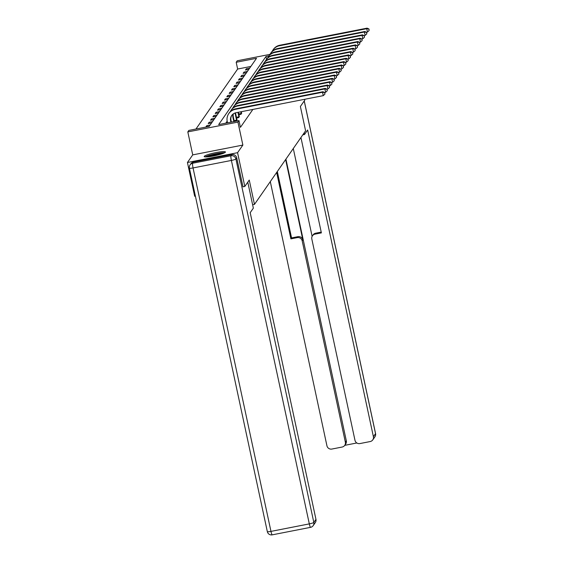 <?xml version="1.0" encoding="UTF-8"?>
<svg xmlns="http://www.w3.org/2000/svg" width="563" height="563" viewBox="0 0 563 563"><rect width="100%" height="100%" fill="white"/><g stroke="black" fill="none" stroke-linecap="round" stroke-linejoin="round"><path stroke-width="0.84" d="M204.249 156.338A10.873 1.407 -12.1 0 0 204.186 156.542A10.873 1.407 -12.1 0 0 214.383 155.796A10.873 1.407 -12.1 0 0 225.383 152.2A10.873 1.407 -12.1 0 0 225.446 151.989A10.873 1.407 -12.1 0 0 215.249 152.742A10.873 1.407 -12.1 0 0 204.249 156.338M250.859 66.448L237.642 69.038L236.193 62.282L237.241 60.776L270.022 54.358M195.403 196.135L194.678 196.276L187.437 162.496L237.572 152.686L242.864 145.071L237.938 122.101L187.81 131.911L188.851 130.412L209.176 126.436L256.517 58.299L236.193 62.282M242.864 145.071L192.729 154.881L187.437 162.496M192.729 154.881L187.81 131.911M237.642 69.038L195.959 129.018M252.618 204.749L254.469 204.39L305.596 130.806L300.382 106.484L304.829 100.094L304.653 99.292M254.469 204.39L249.254 180.069L244.814 186.466L242.927 186.832M244.814 186.466L237.572 152.686M209.295 126.26L210.189 124.972L206.804 125.633L205.903 126.921L209.295 126.26M211.618 122.91L212.511 121.622L209.126 122.291L208.233 123.571L211.618 122.91M213.947 119.567L214.841 118.279L211.449 118.941L210.555 120.229L213.947 119.567M216.269 116.217L217.163 114.929L213.778 115.591L212.884 116.879L216.269 116.217M218.592 112.874L219.493 111.587L216.101 112.248L215.207 113.536L218.592 112.874M220.921 109.525L221.815 108.237L218.43 108.898L217.536 110.186L220.921 109.525M223.244 106.182L224.137 104.894L220.752 105.555L219.859 106.843L223.244 106.182M225.573 102.832L226.467 101.544L223.082 102.206L222.181 103.493L225.573 102.832M227.895 99.482L228.789 98.201L225.404 98.863L224.51 100.151L227.895 99.482M230.225 96.139L231.119 94.851L227.726 95.513L226.833 96.801L230.225 96.139M232.547 92.789L233.441 91.502L230.056 92.17L229.162 93.458L232.547 92.789M234.877 89.447L235.77 88.159L232.378 88.82L231.484 90.108L234.877 89.447M237.199 86.097L238.093 84.809L234.708 85.477L233.814 86.765L237.199 86.097M239.521 82.754L240.422 81.466L237.03 82.128L236.136 83.415L239.521 82.754M241.851 79.404L242.744 78.116L239.359 78.785L238.466 80.066L241.851 79.404M244.173 76.061L245.067 74.773L241.682 75.435L240.788 76.723L244.173 76.061M246.503 72.711L247.396 71.424L244.004 72.085L243.11 73.373L246.503 72.711M248.825 69.369L249.719 68.081L246.334 68.742L245.44 70.03L248.825 69.369M268.882 55.878L266.003 56.441L218.662 124.578L238.979 120.602L240.429 127.351L252.886 109.426M227.171 121.172L225.77 123.184M234.264 121.369L236.39 120.954L236.967 119.729M236.594 118.026L238.719 117.604L239.289 116.379M238.916 114.676L241.041 114.261L241.618 113.036M238.979 120.602L237.938 122.101M266.588 59.178L266.003 56.441M207.029 126.703L206.804 125.633M209.352 123.353L209.126 122.291M211.681 120.01L211.449 118.941M214.003 116.661L213.778 115.591M216.333 113.318L216.101 112.248M218.655 109.968L218.43 108.898M220.985 106.625L220.752 105.555M223.307 103.275L223.082 102.206M225.636 99.925L225.404 98.863M227.959 96.583L227.726 95.513M230.281 93.233L230.056 92.17M232.61 89.89L232.378 88.82M234.933 86.54L234.708 85.477M237.262 83.197L237.03 82.128M239.585 79.847L239.359 78.785M241.914 76.505L241.682 75.435M244.236 73.155L244.004 72.085M246.559 69.812L246.334 68.742M231.379 122.087L230.992 120.292A6.967 6.847 34.8 0 1 231.865 115.26M230.907 122.178L230.619 120.827A6.967 6.847 34.8 0 1 235.946 112.748L323.268 95.647L322.543 92.269L235.221 109.37A10.451 10.268 -145.2 0 0 227.234 121.488L227.522 122.84M324.633 92.782L324.928 94.134L324.788 92.564L322.543 92.269L322.916 91.734L235.594 108.828A10.451 10.268 -145.2 0 0 229.183 113.001L228.81 113.536M322.916 91.734L324.788 92.564M324.928 94.134L323.268 95.647M206.121 156.922A9.409 1.217 167.9 0 1 214.271 154.269A9.409 1.217 167.9 0 1 223.469 153.073A9.409 1.217 167.9 0 1 223.835 153.129M224.672 152.728A10.803 1.393 -12.1 0 0 214.756 153.981A10.803 1.393 -12.1 0 0 205.199 156.908M221.709 153.91A8.712 1.126 -12.1 0 0 208.38 156.767M247.783 182.187L253.35 208.148L250.204 212.673L315.956 519.375A4.18 4.11 34.8 0 1 315.322 522.555L313.19 525.624A4.18 4.11 -145.2 0 0 313.823 522.443L315.956 519.375M231.78 154.579L193.433 162.088L192.63 163.242L230.971 155.74L231.78 154.579A4.18 4.11 34.8 0 1 236.713 157.837L242.984 186.817M189.435 168.091A4.18 0.542 -12.1 0 0 189.407 168.175A4.18 0.542 -12.1 0 0 193.053 167.943L270.965 531.388L309.312 523.886L231.393 160.434L193.053 167.943A4.18 0.57 78.9 0 1 192.63 163.242A4.18 4.11 -145.2 0 0 190.062 164.91L190.871 163.756A4.18 4.11 34.8 0 1 193.433 162.088M302.781 134.86L304.506 134.522L307.651 129.997L373.403 436.698L375.535 433.63L304.217 100.967M304.154 132.882L304.506 134.522M285.624 159.554L302.859 239.929L302.197 240.873L345.358 442.187L346.315 440.815A4.18 4.11 34.8 0 1 345.682 443.996L344.725 445.368A4.18 4.11 -145.2 0 0 345.358 442.187M302.197 240.873A4.18 4.11 -145.2 0 0 297.264 237.614L297.926 236.671A4.18 4.11 34.8 0 1 302.859 239.929M276.658 172.454L290.902 238.86L297.264 237.614M270.296 181.61L326.934 445.797A4.18 4.11 -145.2 0 0 331.867 449.056L342.163 447.036A4.18 4.11 -145.2 0 0 344.725 445.368M312.451 235.806L313.105 234.862A4.18 4.11 34.8 0 1 315.674 233.195L315.013 234.138A4.18 4.11 -145.2 0 0 311.818 238.994L354.979 440.308A4.18 4.11 -145.2 0 0 359.912 443.567L370.208 441.547A4.18 4.11 -145.2 0 0 373.403 436.698M344.746 445.347L356.843 442.975M315.013 234.138L321.382 232.892L300.938 137.52M285.927 159.125L346.315 440.815M312.12 236.383L293.288 148.526M315.674 233.195L321.22 232.111M277.32 171.511L291.557 237.917L297.926 236.671M291.557 237.917L290.902 238.86M234.299 121.517L233.321 116.942A6.967 6.847 34.8 0 1 233.371 113.825M233.828 121.608L232.948 117.477A6.967 6.847 34.8 0 1 233.096 114.029M324.626 92.494L325.597 92.304L324.872 88.926L237.551 106.02A10.451 10.268 -145.2 0 0 230.281 111.678M326.962 89.433L327.251 90.784L327.11 89.221L324.872 88.926L325.245 88.391L237.917 105.485A10.451 10.268 -145.2 0 0 231.513 109.651L231.14 110.186M325.245 88.391L327.11 89.221M327.251 90.784L325.597 92.304M237.044 120.018L235.644 113.599A6.967 6.847 34.8 0 1 235.524 112.839M234.109 120.637L236.559 120.151L235.271 114.134A6.967 6.847 34.8 0 1 235.123 112.959M236.559 120.151L236.636 120.602M326.948 89.144L327.919 88.954L327.194 85.576L239.873 102.67A10.451 10.268 -145.2 0 0 232.603 108.328M329.285 86.083L329.58 87.434L329.439 85.872L327.194 85.576L327.567 85.041L240.246 102.135A10.451 10.268 -145.2 0 0 233.835 106.308L233.462 106.843M327.567 85.041L329.439 85.872M329.58 87.434L327.919 88.954M239.366 116.668L238.402 112.262M236.432 117.287L238.888 116.808L237.931 112.354M238.888 116.808L238.958 117.259M329.278 85.801L330.249 85.611L329.524 82.233L242.196 99.327A10.451 10.268 -145.2 0 0 234.933 104.985M331.614 82.74L331.903 84.091L331.762 82.522L329.524 82.233L329.897 81.698L242.569 98.792A10.451 10.268 -145.2 0 0 236.157 102.959L235.791 103.493M329.897 81.698L331.762 82.522M331.903 84.091L330.249 85.611M241.696 113.318L241.323 111.692M238.761 113.937L241.21 113.459L240.851 111.784M241.21 113.459L241.288 113.909M331.6 82.451L332.571 82.261L331.846 78.883L244.525 95.977A10.451 10.268 -145.2 0 0 237.255 101.636M333.936 79.39L334.225 80.741L334.084 79.179L331.846 78.883L332.219 78.348L244.898 95.443A10.451 10.268 -145.2 0 0 238.487 99.616L238.114 100.151M332.219 78.348L334.084 79.179M334.225 80.741L332.571 82.261M333.922 79.109L334.901 78.919L334.176 75.541L246.847 92.635A10.451 10.268 -145.2 0 0 239.585 98.293M336.266 76.047L336.554 77.398L336.414 75.829L334.176 75.541L334.549 75.006L247.22 92.1A10.451 10.268 -145.2 0 0 240.809 96.266L240.436 96.801M334.549 75.006L336.414 75.829M336.554 77.398L334.901 78.919M336.252 75.759L337.223 75.569L336.498 72.191L249.177 89.285A10.451 10.268 -145.2 0 0 241.907 94.943M338.588 72.697L338.877 74.049L338.736 72.486L336.498 72.191L336.871 71.656L249.55 88.75A10.451 10.268 -145.2 0 0 243.139 92.923L242.766 93.458M336.871 71.656L338.736 72.486M338.877 74.049L337.223 75.569M338.574 72.416L339.545 72.226L338.827 68.848L251.499 85.942A10.451 10.268 -145.2 0 0 244.236 91.6M340.918 69.355L341.206 70.706L341.065 69.136L338.827 68.848L339.193 68.306L251.872 85.407A10.451 10.268 -145.2 0 0 245.461 89.573L245.088 90.108M339.193 68.306L341.065 69.136M341.206 70.706L339.545 72.226M340.904 69.066L341.875 68.876L341.15 65.498L253.829 82.592A10.451 10.268 -145.2 0 0 246.559 88.25M343.24 66.005L343.529 67.356L343.388 65.794L341.15 65.498L341.523 64.963L254.202 82.057A10.451 10.268 -145.2 0 0 247.79 86.223L247.417 86.765M341.523 64.963L343.388 65.794M343.529 67.356L341.875 68.876M343.226 65.723L344.197 65.533L343.472 62.155L256.151 79.249A10.451 10.268 -145.2 0 0 248.881 84.907M345.562 62.662L345.858 64.013L345.717 62.444L343.472 62.155L343.845 61.613L256.524 78.707A10.451 10.268 -145.2 0 0 250.113 82.881L249.74 83.415M343.845 61.613L345.717 62.444M345.858 64.013L344.197 65.533M345.555 62.373L346.526 62.183L345.802 58.805L258.473 75.899A10.451 10.268 -145.2 0 0 251.211 81.558M347.892 59.312L348.18 60.663L348.04 59.101L345.802 58.805L346.175 58.27L258.846 75.365A10.451 10.268 -145.2 0 0 252.442 79.531L252.069 80.073M346.175 58.27L348.04 59.101M348.18 60.663L346.526 62.183M347.878 59.031L348.849 58.833L348.124 55.463L260.803 72.557A10.451 10.268 -145.2 0 0 253.533 78.215M350.214 55.969L350.503 57.32L350.362 55.751L348.124 55.463L348.497 54.921L261.176 72.015A10.451 10.268 -145.2 0 0 254.765 76.188L254.392 76.723M348.497 54.921L350.362 55.751M350.503 57.32L348.849 58.833M350.207 55.681L351.178 55.491L350.453 52.113L263.125 69.207A10.451 10.268 -145.2 0 0 255.862 74.865M352.544 52.619L352.832 53.971L352.691 52.408L350.453 52.113L350.826 51.578L263.498 68.672A10.451 10.268 -145.2 0 0 257.087 72.838L256.714 73.38M350.826 51.578L352.691 52.408M352.832 53.971L351.178 55.491M352.529 52.331L353.501 52.141L352.776 48.763L265.454 65.864A10.451 10.268 -145.2 0 0 258.185 71.522M354.866 49.277L355.154 50.628L355.014 49.058L352.776 48.763L353.149 48.228L265.827 65.322A10.451 10.268 -145.2 0 0 259.416 69.495L259.043 70.03M353.149 48.228L355.014 49.058M355.154 50.628L353.501 52.141M354.852 48.988L355.823 48.798L355.105 45.42L267.777 62.514A10.451 10.268 -145.2 0 0 260.514 68.172M357.195 45.927L357.484 47.278L357.343 45.716L355.105 45.42L355.478 44.885L268.15 61.979A10.451 10.268 -145.2 0 0 261.739 66.145L261.366 66.68M355.478 44.885L357.343 45.716M357.484 47.278L355.823 48.798M357.181 45.638L358.152 45.448L357.428 42.07L270.106 59.164A10.451 10.268 -145.2 0 0 262.837 64.822M359.518 42.577L359.806 43.928L359.666 42.366L357.428 42.07L357.801 41.535L270.479 58.629A10.451 10.268 -145.2 0 0 264.068 62.803L263.695 63.337M357.801 41.535L359.666 42.366M359.806 43.928L358.152 45.448M359.504 42.295L360.475 42.105L359.75 38.727L272.429 55.821A10.451 10.268 -145.2 0 0 265.166 61.48M361.84 39.234L362.136 40.585L361.995 39.016L359.75 38.727L360.123 38.193L272.802 55.287A10.451 10.268 -145.2 0 0 266.39 59.453L266.017 59.988M360.123 38.193L361.995 39.016M362.136 40.585L360.475 42.105M361.833 38.946L362.804 38.756L362.079 35.378L274.758 52.472A10.451 10.268 -145.2 0 0 267.488 58.13M364.17 35.884L364.458 37.235L364.317 35.673L362.079 35.378L362.452 34.843L275.124 51.937A10.451 10.268 -145.2 0 0 268.72 56.11L268.347 56.645M362.452 34.843L364.317 35.673M364.458 37.235L362.804 38.756M364.155 35.603L365.127 35.413L364.402 32.035L277.08 49.129A10.451 10.268 -145.2 0 0 269.811 54.787M366.492 32.541L366.787 33.893L366.647 32.323L364.402 32.035L364.775 31.5L277.453 48.594A10.451 10.268 -145.2 0 0 271.042 52.76L270.669 53.295M364.775 31.5L366.647 32.323M366.787 33.893L365.127 35.413M366.485 32.253L367.456 32.063L366.731 28.685L279.403 45.779A10.451 10.268 -145.2 0 0 272.14 51.437M368.821 29.192L369.11 30.543L368.969 28.98L366.731 28.685L367.104 28.15L279.776 45.244A10.451 10.268 -145.2 0 0 273.365 49.417L272.992 49.952M367.104 28.15L368.969 28.98M369.11 30.543L367.456 32.063M230.619 120.827L230.992 120.292M235.221 109.37L235.594 108.828M236.713 157.837L235.904 158.991L313.823 522.443A4.18 0.542 -12.1 0 1 309.312 523.886A4.18 0.57 78.9 0 0 310.565 527.341L272.218 534.85A4.18 0.57 -101.1 0 1 270.965 531.388A4.18 0.542 -12.1 0 1 267.326 531.627A4.18 4.18 0 0 0 272.218 534.85A4.18 0.57 -101.1 0 0 272.281 534.801M310.628 527.292A4.18 4.11 -145.2 0 0 313.19 525.624A4.18 4.18 0 0 1 310.565 527.341M267.348 531.542A4.18 0.542 -12.1 0 0 267.326 531.627L189.407 168.175A4.18 4.18 0 0 1 190.062 164.91M235.904 158.991A4.18 4.11 -145.2 0 0 230.971 155.74A4.18 0.57 -101.1 0 0 231.393 160.434A4.18 0.542 -12.1 0 0 235.904 158.991M374.909 436.811A4.18 4.18 0 0 0 375.563 433.552A4.18 0.542 -12.1 0 1 375.535 433.63A4.18 4.11 34.8 0 1 374.909 436.811L372.776 439.879M304.252 100.925L375.563 433.552A4.18 0.542 -12.1 0 0 375.507 433.489M232.948 117.477L233.321 116.942M237.551 106.02L237.917 105.485M235.271 114.134L235.644 113.599M239.873 102.67L240.246 102.135M242.196 99.327L242.569 98.792M244.525 95.977L244.898 95.443M246.847 92.635L247.22 92.1M249.177 89.285L249.55 88.75M251.499 85.942L251.872 85.407M253.829 82.592L254.202 82.057M256.151 79.249L256.524 78.707M258.473 75.899L258.846 75.365M260.803 72.557L261.176 72.015M263.125 69.207L263.498 68.672M265.454 65.864L265.827 65.322M267.777 62.514L268.15 61.979M270.106 59.164L270.479 58.629M272.429 55.821L272.802 55.287M274.758 52.472L275.124 51.937M277.08 49.129L277.453 48.594M279.403 45.779L279.776 45.244"/></g></svg>

